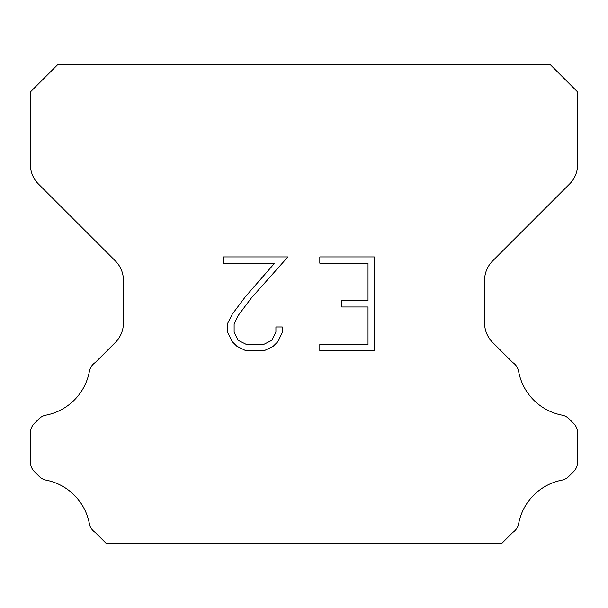 <?xml version="1.0" encoding="UTF-8"?>
<svg xmlns="http://www.w3.org/2000/svg" width="608" height="608" viewBox="0 0 608 608"><rect width="100%" height="100%" fill="white"/><g stroke="black" fill="none" stroke-linecap="round" stroke-linejoin="round"><path stroke-width="0.91" d="M368.015 344.523L368.015 306.987L341.742 306.987L341.742 300.732L368.015 300.732L368.015 263.188L319.808 263.188L319.808 256.933L374.27 256.933L374.27 350.778L319.808 350.778L319.808 344.523L368.015 344.523M282.272 326.982L282.272 332.614L277.81 341.772L273.167 346.324L264.001 350.778L245.974 350.778L236.877 346.256L232.233 341.673L227.711 332.515L227.711 323.228L232.233 314.245L245.488 296.598L274.634 263.188L223.372 263.188L223.372 256.933L287.888 256.933L251.355 297.981L238.344 315.324L234.126 323.882L234.126 332.12L238.214 340.374L246.529 344.523L263.515 344.523L271.761 340.358L275.918 332.12L275.918 326.982L282.272 326.982M550.24 64.6L57.76 64.6L30.4 91.96L30.4 164.639A27.36 27.36 0 0 0 38.41 183.988L115.414 260.984A27.36 27.36 0 0 1 123.424 280.334L123.424 323.015A27.36 27.36 0 0 1 115.414 342.365L95.236 362.535A13.68 13.68 0 0 0 89.308 371.784A54.72 54.72 0 0 1 45.95 415.15A13.68 13.68 0 0 0 38.866 418.912L34.405 423.366A13.68 13.68 0 0 0 30.4 433.04L30.4 461.966A13.68 13.68 0 0 0 34.405 471.641L39.193 476.429A13.68 13.68 0 0 0 46.216 480.176A54.72 54.72 0 0 1 89.277 523.237A13.68 13.68 0 0 0 95.175 532.403L106.164 543.4L501.836 543.4L512.825 532.403A13.68 13.68 0 0 0 518.723 523.237A54.72 54.72 0 0 1 561.784 480.176A13.68 13.68 0 0 0 568.807 476.429L573.595 471.641A13.68 13.68 0 0 0 577.6 461.966L577.6 433.04A13.68 13.68 0 0 0 573.595 423.366L569.134 418.912A13.68 13.68 0 0 0 562.05 415.15A54.72 54.72 0 0 1 518.692 371.784A13.68 13.68 0 0 0 512.764 362.535L492.586 342.365A27.36 27.36 0 0 1 484.576 323.015L484.576 280.334A27.36 27.36 0 0 1 492.586 260.984L569.59 183.988A27.36 27.36 0 0 0 577.6 164.639L577.6 91.96L550.24 64.6"/></g></svg>
